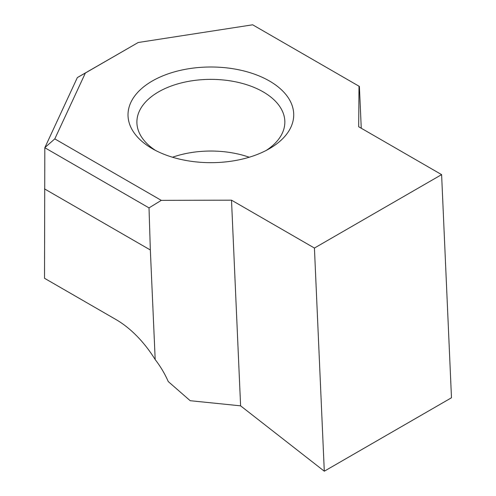 <?xml version="1.0" encoding="UTF-8"?>
<svg xmlns="http://www.w3.org/2000/svg" width="496" height="496" viewBox="0 0 496 496"><rect width="100%" height="100%" fill="white"/><g stroke="black" fill="none" stroke-linecap="round" stroke-linejoin="round"><path stroke-width="0.74" d="M152.278 148.657L152.278 148.657A82.857 47.839 180 0 1 152.278 81.009A82.857 47.839 180 0 1 269.458 81.009A82.857 47.839 180 0 1 269.458 148.657A82.857 47.839 180 0 1 152.278 148.657M266.141 150.468A73.978 42.712 0 0 0 284.847 122.084A73.978 42.712 0 0 0 263.178 91.878A73.978 42.712 0 0 0 182.559 82.621A73.978 42.712 0 0 0 136.89 122.084A73.978 42.712 0 0 0 155.595 150.468M359.011 86.205L252.656 24.8L138.204 42.507L85.38 73.005L54.802 138.886L161.281 200.359L231.508 200.173L314.427 248.05L441.607 174.623L358.682 126.747L359.011 86.205L359.402 86.428L361.262 128.241M161.281 200.359L149.017 207.892L44.814 147.727L44.522 278.287L115.965 319.536A82.857 47.839 60 0 1 155.192 359.581C160.518 366.501 164.877 373.829 168.256 381.56L190.191 400.706L240.603 405.84L324.297 471.2L314.427 248.05M149.017 207.892L150.344 249.984L155.192 359.581M231.508 200.173L240.603 405.84M441.607 174.623L451.478 397.773L324.297 471.2M44.814 147.727L77.351 77.574L138.204 42.507M85.38 73.005L77.351 77.574M54.802 138.886L44.838 147.628M249.234 157.232A73.978 42.712 0 0 0 172.503 157.232M44.522 188.889L150.344 249.984"/></g></svg>
